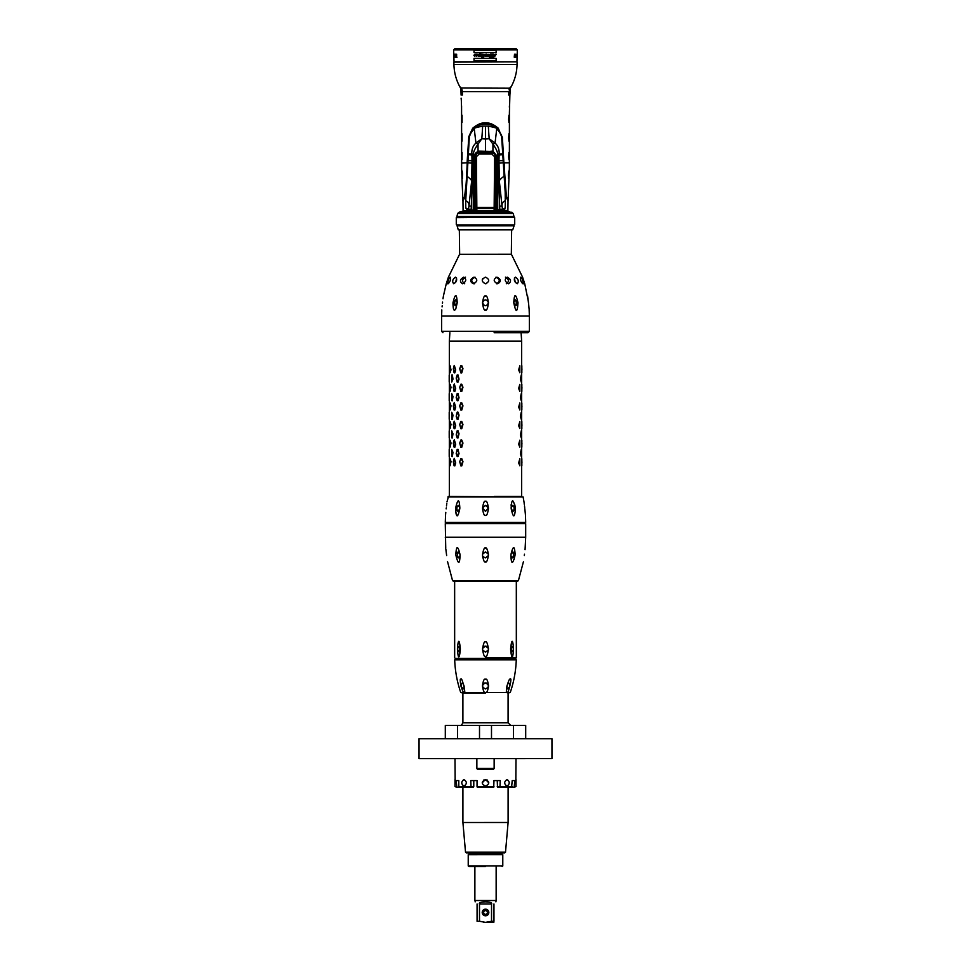 <?xml version="1.0" encoding="UTF-8"?>
<svg xmlns="http://www.w3.org/2000/svg" width="971" height="971" viewBox="0 0 971 971"><rect width="100%" height="100%" fill="white"/><g stroke="black" fill="none" stroke-linecap="round" stroke-linejoin="round"><path stroke-width="1.46" d="M463.385 254.281L511.341 254.22L511.644 229.824M448.165 283.787C447.631 281.541 448.323 279.332 450.216 277.148C450.945 279.332 450.265 281.541 448.165 283.787L446.247 283.787L448.408 277.148L459.574 254.281L511.414 254.281L522.58 277.148L524.304 282.622M488.486 302.746L488.486 302.746C487.709 308.475 486.702 310.841 485.488 309.907C484.262 310.817 483.267 308.438 482.502 302.794L482.502 302.794C483.352 297.429 484.347 295.208 485.488 296.082C486.641 295.208 487.636 297.429 488.486 302.746C486.483 298.934 484.493 298.934 482.502 302.746C484.493 306.618 486.483 306.618 488.486 302.794A2.986 2.986 0 0 0 488.474 302.588M485.488 277.148C489.748 279.332 489.748 281.541 485.488 283.787C481.24 281.541 481.24 279.332 485.488 277.148M522.823 283.787C520.723 281.541 520.031 279.332 520.772 277.148C522.665 279.332 523.345 281.541 522.823 283.787L524.741 283.787L522.58 277.148M496.958 277.148L496.958 277.148C501.194 279.332 501.412 281.541 497.625 283.787C493.317 281.541 493.098 279.332 496.958 277.148M507.299 277.148C511.098 279.332 511.523 281.541 508.561 283.787C504.641 281.541 504.216 279.332 507.299 277.148M515.504 277.148C518.502 279.332 519.072 281.541 517.24 283.787C514.084 281.541 513.501 279.332 515.504 277.148M513.768 302.746L513.768 302.794C514.314 293.206 515.722 293.206 518.004 302.746L518.004 302.794C517.312 312.978 515.904 312.978 513.768 302.794M528.467 302.746L528.479 302.794C527.241 293.206 527.241 293.206 528.479 302.746C529.511 312.978 529.511 312.978 528.479 302.794M524.741 283.787L528.273 301.071M449.342 374.721L449.342 341.112L521.645 341.112L521.111 332.701L528.018 332.701L529.353 331.366L441.635 331.366L441.635 316.085L529.353 316.085L529.134 309.361M529.134 309.312L528.649 304.275M482.684 278.689L482.296 279.563M485.391 283.787L486.507 283.629M485.257 296.106L484.59 296.398M474.03 277.148C477.89 279.332 477.659 281.541 473.363 283.787C469.576 281.541 469.794 279.332 474.03 277.148L473.933 277.148M448.578 279.502L448.238 280.51M455.484 277.148C457.487 279.332 456.904 281.541 453.736 283.787C451.903 281.541 452.486 279.332 455.484 277.148M463.689 277.148C466.772 279.332 466.347 281.541 462.427 283.787C459.465 281.541 459.89 279.332 463.689 277.148M452.984 302.94L452.984 302.794C455.265 293.206 456.673 293.206 457.22 302.746L455.812 308.839C454.015 311.849 453.069 309.834 452.984 302.794L455.751 299.796L452.984 302.746L455.302 305.78L457.207 302.831M442.448 303.255L442.509 302.794C441.477 312.978 441.477 312.978 442.509 302.794L442.509 302.746C443.747 293.206 443.747 293.206 442.509 302.746L442.594 302.066M443.007 298.777L443.274 296.823M443.359 296.216L446.247 283.787M442.181 305.816L442.072 306.872M482.551 302.272A2.986 2.986 0 0 0 482.502 302.94M528.018 332.701L494.105 332.701M449.342 456.795L449.342 496.436M449.342 438.188L449.342 449.148M449.342 419.581L449.342 430.541M449.342 400.974L449.342 411.935M449.342 382.368L449.342 393.328M450.071 458.773L451.005 461.65L450.071 465.777L450.071 458.773L450.071 465.777M450.071 440.166L451.005 443.055L450.071 447.17L450.071 440.166L450.071 447.17M450.071 421.56L451.005 424.448L450.071 428.575L450.071 421.56L450.071 428.575M450.071 402.953L451.005 405.842L450.071 409.968L450.071 402.953L450.071 409.968M450.071 384.346L451.005 387.235L450.071 391.362L450.071 384.346L450.071 391.362M450.071 372.755L451.005 369.866L450.071 365.739L450.071 372.755L450.071 365.739M454.1 465.777L455.326 462.766L454.1 458.773L453.323 461.783L454.1 465.777L454.816 465.91L455.678 462.9L454.307 458.421M454.1 447.17L455.326 444.16L454.1 440.166L453.323 443.177L454.1 447.17L454.816 447.303L455.678 444.293L454.307 439.814M454.1 428.575L455.326 425.553L454.1 421.56L453.323 424.57L454.1 428.575L454.816 428.697L455.678 425.686L454.307 421.208M454.1 409.968L455.326 406.946L454.1 402.953L453.323 405.963L454.1 409.968L454.816 410.09L455.678 407.08L454.307 402.601M454.1 391.362L455.326 388.339L454.1 384.346L453.323 387.356L454.1 391.362L454.816 391.483L455.678 388.473L454.307 383.994M454.1 372.755L455.326 369.733L454.1 365.739L453.323 368.749L454.1 372.755L454.816 372.876L455.678 369.866L454.307 365.387M462.961 461.65L461.747 458.64L460.873 458.64L459.732 461.65L460.873 465.91L461.747 465.91L462.961 461.65L460.861 458.773L459.72 461.783L460.861 465.777L462.609 461.783M462.961 443.055L461.747 440.033L460.873 440.033L459.732 443.055L460.873 447.303L461.747 447.303L462.961 443.055L460.861 440.166L459.72 443.177L460.861 447.17L462.609 443.177M462.961 424.448L461.747 421.426L460.873 421.426L459.732 424.448L460.873 428.697L461.747 428.697L462.961 424.448L460.861 421.56L459.72 424.57L460.861 428.575L462.609 424.57M462.961 405.842L461.747 402.819L460.873 402.819L459.732 405.842L460.873 410.09L461.747 410.09L462.961 405.842L460.861 402.953L459.72 405.963L460.861 409.968L462.609 405.963M462.961 387.235L461.747 384.213L460.873 384.213L459.732 387.235L460.873 391.483L461.747 391.483L462.961 387.235L460.861 384.346L459.72 387.356L460.861 391.362L462.609 387.356M462.961 368.628L461.747 365.606L460.873 365.606L459.732 368.628L460.873 372.876L461.747 372.876L462.961 368.628L460.861 365.739L459.72 368.749L460.861 372.755L462.609 368.749M457.22 449.367L457.972 449.342L459.028 453.591L457.972 456.601L457.171 456.479L456.2 453.457L457.171 449.464L458.664 452.486L457.171 456.479M457.232 449.342L457.972 449.342L457.171 449.464M451.721 449.464L452.984 452.352L452.328 456.601L451.721 456.479L451.721 449.464L452.644 452.486L451.721 456.479M449.209 456.479L449.209 449.464M457.171 430.857L457.972 430.736L457.232 430.736L457.972 430.736L459.028 433.746L457.972 437.994L457.232 437.994L457.972 437.994L457.171 437.872L456.2 434.85L457.171 430.857L458.664 433.879L457.171 437.872M451.721 430.857L452.984 433.746L452.328 437.994L451.721 437.872L451.721 430.857L452.644 433.879L451.721 437.872M449.209 437.872L449.209 430.857M457.171 412.25L457.972 412.129L457.232 412.129L457.972 412.129L459.028 415.139L457.972 419.387L457.232 419.387L457.972 419.387L457.171 419.266L456.2 416.243L457.171 412.25L458.664 415.272L457.256 419.472M451.721 412.25L452.984 415.139L452.328 419.387L451.721 419.266L451.721 412.25L452.644 415.272L451.721 419.266M449.209 419.266L449.209 412.25M457.22 393.546L457.972 393.522L459.028 397.77L457.972 400.78L457.171 400.659L456.2 397.637L457.171 393.643L458.664 396.666L457.171 400.659M457.232 393.522L457.972 393.522L457.256 393.437M451.721 393.643L452.984 396.532L452.328 400.78L451.721 400.659L451.721 393.643L452.644 396.666L451.721 400.659M449.209 400.659L449.209 393.643M457.171 382.052L457.972 382.173L457.232 382.173L457.972 382.173L459.028 379.163L457.972 374.915L457.232 374.915L457.972 374.915L457.171 375.037L456.2 378.059L457.171 382.052L458.664 379.03L457.171 375.037M451.721 382.052L452.984 379.163L452.328 374.915L451.721 375.037L451.721 382.052L452.644 379.03L451.721 375.037M449.209 382.052L449.209 375.037M447.862 496.97L523.114 496.97L448.517 496.436L447.012 501.776M494.239 496.436L521.645 496.436L521.645 466.214M485.488 515.322C484.432 516.232 483.449 514.084 482.538 508.853L482.538 507.942L485.488 511.377L488.449 507.942L488.449 508.853C487.539 514.084 486.544 516.232 485.488 515.322L485.621 515.31M485.488 501.376C486.556 500.429 487.551 502.626 488.449 507.942L485.488 505.406L482.538 507.942C483.437 502.626 484.42 500.429 485.488 501.376L485.427 501.376M511.219 508.853L511.147 507.942C511.729 498.487 513.113 498.487 515.322 507.942L515.395 508.853C514.666 518.15 513.271 518.15 511.219 508.853L513.089 511.377L515.395 508.853M524.728 507.942C523.575 498.487 523.575 498.487 524.728 507.942L524.498 505.927M524.34 504.677L524.061 502.432M523.964 501.679L523.114 496.97M524.826 508.853C525.76 518.15 525.76 518.15 524.826 508.853L525.117 511.559M445.531 515.176L445.288 522.349L525.699 522.349L525.457 515.115M525.42 514.776L525.311 513.525M525.275 513.246L525.153 512.008M511.147 507.942L512.627 505.406L515.298 507.663M515.298 507.615L515.213 506.947M515.128 506.449L514.63 504.24M511.219 504.24L511.122 505.333M458.154 514.666L457.22 515.322M456.249 514.436L455.605 511.426M446.15 508.853L446.259 507.942C447.413 498.487 447.413 498.487 446.259 507.942L446.15 508.853C445.228 518.15 445.228 518.15 446.15 508.853M446.818 503.233L446.49 505.976M445.786 512.421L445.543 514.994M455.593 508.853L455.654 507.942C457.863 498.487 459.259 498.487 459.841 507.942L459.769 508.853C457.717 518.15 456.321 518.15 455.593 508.853L457.899 511.377L459.769 508.853M487.636 506.304A2.986 2.986 0 0 0 486.811 505.709M485.488 523.017L445.944 523.017L525.032 523.017L525.699 522.349M482.611 554.065A2.986 2.986 0 0 0 482.575 554.198L485.476 551.916L488.389 554.198L488.389 555.582C487.466 560.668 486.495 562.755 485.476 561.845C484.456 562.743 483.485 560.668 482.563 555.582L482.575 554.198C483.509 549.27 484.48 547.243 485.476 548.117C486.483 547.243 487.454 549.27 488.389 554.198L488.364 553.907M488.364 555.715A2.986 2.986 0 0 0 488.389 555.582L485.476 557.9L482.611 556.298M482.672 556.917L482.793 557.718M446.648 555.582L446.466 554.198L446.648 555.582C447.959 564.6 447.959 564.6 446.648 555.582C447.959 564.6 447.959 564.6 446.648 555.582L445.847 549.173M445.738 548.299L445.276 523.672L445.944 523.017L445.288 522.349M446.466 554.198C445.386 545.447 445.386 545.447 446.466 554.198M447.522 561.541L452.535 580.597L453.797 581.483L517.167 581.483L516.317 581.483L516.329 657.768L485.488 657.78M455.969 555.582L455.836 554.198C456.443 545.447 457.814 545.447 459.951 554.198L460.084 555.582C459.635 564.6 458.263 564.6 455.969 555.582L458.652 557.9L460.084 555.582M487.26 549.513L485.961 548.214M510.867 555.582L512.312 557.9L514.994 555.582C512.688 564.6 511.316 564.6 510.867 555.582L511.013 554.198C513.149 545.447 514.509 545.447 515.115 554.198L514.072 559.587M524.304 555.582C522.993 564.6 522.993 564.6 524.304 555.582C522.993 564.6 522.993 564.6 524.304 555.582L524.486 554.198C525.578 545.447 525.578 545.447 524.486 554.198L524.474 554.307M445.276 537.266L525.687 537.266L525.056 549.707M511.013 554.198L512.882 551.916L515.115 554.198L515.152 553.057M511.826 557.815A2.986 2.112 90 0 0 513.428 555.121A2.986 2.112 90 0 0 512.118 552.135M485.488 641.892C486.435 640.896 487.393 643.033 488.364 648.3L488.364 649.963C487.393 655.231 486.435 657.367 485.488 656.372C484.553 657.367 483.594 655.231 482.623 649.963L482.623 648.3L482.623 649.975L485.488 652.124L488.364 649.963L488.364 648.3L485.488 646.14L482.623 648.3C483.594 643.033 484.553 640.896 485.488 641.892M513.513 648.3L513.513 649.963C512.712 659.236 511.753 659.236 510.637 649.963L510.637 648.3C511.753 639.027 512.712 639.027 513.513 648.3L511.62 646.14L510.637 648.3M460.339 648.3L460.339 649.963C459.234 659.236 458.276 659.236 457.462 649.975L457.462 648.3C458.276 639.039 459.222 639.039 460.339 648.3L459.356 646.152L457.462 648.3M488.486 649.138A2.986 2.986 -0 0 0 485.488 646.14A2.986 2.986 -0 0 0 482.502 649.138M456.103 658.447L515.662 658.435L514.958 658.435L516.281 659.807L463.713 659.819L454.695 659.819L456.03 658.447M485.488 679.202C486.75 678.365 487.782 680.61 488.571 685.951C487.733 691.085 486.714 693.245 485.5 692.432C484.274 693.245 483.255 691.085 482.417 685.939C483.206 680.61 484.238 678.377 485.488 679.202M510.127 679.202C512.676 676.01 507.869 695.843 506.983 692.42C506.182 693.282 506.17 691.182 506.947 686.157C508.634 680.61 509.702 678.304 510.127 679.202M460.897 679.215C461.844 676.01 466.529 695.855 464.053 692.432C463.665 693.282 462.633 691.182 460.97 686.145C460.048 680.622 460.023 678.304 460.897 679.215M488.486 685.951A2.986 2.986 -0 0 0 485.488 682.953C481.64 685.004 481.64 687.007 485.5 688.937C489.348 686.995 489.348 685.004 485.488 682.953A2.986 2.986 -0 0 0 482.502 685.951M485.5 692.991L462.9 692.991L485.5 692.991M445.301 738.7L445.301 725.422L525.699 725.422L525.699 738.7M551.953 738.7L419.047 738.713L419.047 758.642L551.953 758.63L551.953 738.7M455.181 782.832L454.998 758.654L453.542 758.654L476.858 758.642L517.458 758.642L516.002 758.642L515.819 782.832M488.826 782.832L485.5 779.507C489.785 781.728 489.785 783.937 485.5 786.158C481.215 783.937 481.215 781.728 485.5 779.507L485.573 779.507M493.972 786.559L477.04 786.559L477.295 787.214L493.717 787.214L493.972 780.575L500.235 780.575L499.98 787.214L497.492 787.214L497.237 780.575L500.235 780.575M504.786 852.878L485.512 852.878L504.786 852.878L505.503 852.21L465.522 852.21L462.912 822.498L508.1 822.486L508.1 787.214L512.215 786.559L511.596 787.214L512.215 780.575L514.8 780.575L514.193 787.214L516.002 786.559L514.8 786.559M516.002 786.559L516.002 779.507M507.068 779.507C509.957 781.728 509.957 783.937 507.068 786.158L507.068 786.158C503.9 783.937 503.9 781.728 507.068 779.507L507.068 779.507M493.972 780.575L497.237 780.575M504.969 786.559L497.237 786.559M485.427 779.507L482.186 782.832M473.775 786.559L473.775 780.575L477.04 780.575L470.777 780.575L471.032 787.214L473.52 787.226L473.775 786.559L466.044 786.559M456.2 786.559L454.998 786.559L456.819 787.226L456.2 780.575L458.798 780.575L458.798 786.559L462.912 787.226L459.417 787.226L462.912 787.226L462.912 822.498M477.04 786.559L477.04 780.575M463.932 779.519L463.932 779.519C467.112 781.728 467.112 783.937 463.932 786.158L463.932 786.158C461.043 783.949 461.043 781.728 463.932 779.519M454.998 779.519L454.998 786.559M456.819 787.226L462.827 787.226M456.2 780.575L458.798 780.575M470.777 780.575L473.775 780.575M512.215 780.575L514.8 780.575M508.185 787.214L514.193 787.214M483.813 779.98L487.199 779.98M465.522 852.21L466.238 852.878L485.512 852.878L466.238 852.878M468.228 854.674L468.896 854.007L502.128 854.007L502.784 854.662L468.228 854.674L468.228 865.962L502.784 865.962L502.784 854.662M485.512 866.63L468.896 866.63L485.512 866.63M495.878 900.518L474.88 900.518L496.145 900.518L495.878 901.853M493.96 903.977L493.96 903.977C495.671 901.258 495.671 901.258 493.96 903.977C495.671 901.258 495.671 901.258 493.96 903.977L493.96 921.261L491.532 921.261L491.532 903.977C492.309 902.739 490.306 902.035 485.512 901.853C480.73 902.035 478.715 902.739 479.492 903.977L479.492 921.261L477.077 921.261L477.077 903.977C475.353 901.27 475.353 901.27 477.077 903.977C475.353 901.27 475.353 901.27 477.077 903.977M491.532 921.261L485.512 922.377L479.492 921.261M482.199 912.485A3.326 3.326 180 0 1 485.512 909.159A3.326 3.326 180 0 1 488.838 912.485A3.326 3.326 180 0 1 485.512 915.799A3.326 3.326 180 0 1 482.199 912.485M485.512 922.45L493.826 922.45L485.512 922.45M487.515 922.45L483.522 922.45L487.515 922.45M482.453 912.485A3.059 3.059 180 0 1 485.512 909.426A3.059 3.059 180 0 1 488.571 912.485L488.571 912.485A3.059 3.059 -0 0 0 485.512 909.426A3.059 3.059 -0 0 0 482.453 912.485A3.059 3.059 -0 0 0 485.512 915.532A3.059 3.059 -0 0 0 488.571 912.485M482.988 912.485L482.988 912.485A2.525 2.525 -0 0 0 485.512 915.01A2.525 2.525 -0 0 0 488.037 912.485L488.037 912.485A2.525 2.525 180 0 1 485.512 915.01A2.525 2.525 -0 0 1 482.988 912.485A2.525 2.525 -0 0 1 485.512 909.961A2.525 2.525 -0 0 1 488.037 912.485M485.512 910.616A1.857 1.857 -0 0 0 483.655 912.485A1.857 1.857 -0 0 0 485.512 914.342A1.857 1.857 -0 0 0 487.381 912.485A1.857 1.857 -0 0 0 485.512 910.616M481.519 769.275L489.493 769.275M476.858 768.474C478.302 770.173 475.353 768.862 485.5 769.275L485.5 769.275C497.917 768.886 491.666 770.124 494.142 768.474L476.858 768.474L476.858 758.642M462.305 682.965C460.303 685.016 460.764 687.007 463.689 688.937L463.689 688.937C464.624 687.007 464.162 685.016 462.305 682.965L462.305 682.965M463.871 685.502A2.986 1.493 -90 0 0 464.296 688.075M507.299 688.937L507.299 688.937C510.224 686.995 510.685 685.004 508.683 682.953L508.683 682.953C506.826 685.004 506.364 686.995 507.299 688.937L507.299 688.937M506.692 688.075A2.986 1.493 90 0 0 507.117 685.49M457.462 649.975L459.368 652.124L460.339 649.963M459.999 646.552A2.986 1.493 -90 0 0 459.999 651.723M510.637 649.963L511.62 652.124L513.513 649.963M510.989 651.711A2.986 1.493 90 0 0 510.989 646.552M455.885 553.98L456.139 553.288M459.951 554.198L458.081 551.916L455.836 554.198M458.834 552.135A2.986 2.112 -90 0 0 457.523 555.121A2.986 2.112 -90 0 0 459.125 557.815M459.841 507.942L458.361 505.406L455.678 507.857M458.676 505.442A2.986 2.112 -90 0 0 456.88 508.221A2.986 2.112 -90 0 0 458.433 511.28M512.554 511.28A2.986 2.112 90 0 0 514.108 508.221A2.986 2.112 90 0 0 512.312 505.442M521.913 462.766L521.913 461.783M521.913 444.16L521.913 443.177M521.913 425.553L521.913 424.57M521.913 406.946L521.913 405.963M521.913 388.339L521.913 387.356M521.913 369.733L521.913 368.749M519.825 465.777L518.66 462.9L519.825 458.773L519.825 465.777L519 462.766L519.825 458.773M519.825 447.17L518.66 444.293L519.825 440.166L519.825 447.17L519 444.16L519.825 440.166M519.825 428.575L518.66 425.686L519.825 421.56L519.825 428.575L519 425.553L519.825 421.56M519.825 409.968L518.66 407.08L519.825 402.953L519.825 409.968L519 406.946L519.825 402.953M519.825 391.362L518.66 388.473L519.825 384.346L519.825 391.362L519 388.339L519.825 384.346M519.825 372.755L518.66 369.866L519.825 365.739L519.825 372.755L519 369.733L519.825 365.739M521.245 456.479L520.42 453.591L521.245 449.464L521.245 456.479L521.245 449.464M521.245 437.872L520.42 434.984L521.245 430.857L521.245 437.872L521.245 430.857M521.245 419.266L520.42 416.377L521.245 412.25L521.245 419.266L521.245 412.25M521.245 400.659L520.42 397.77L521.245 393.643L521.245 400.659L521.245 393.643M521.245 382.052L520.42 379.163L521.245 375.037L521.245 382.052L521.245 375.037M521.84 465.777L521.84 458.773M521.84 447.17L521.84 440.166M521.84 428.575L521.84 421.56M521.84 409.968L521.84 402.953M521.84 391.362L521.84 384.346M521.84 372.755L521.84 365.739M521.645 456.54L521.645 449.403M521.645 437.933L521.645 430.796M521.645 419.338L521.645 412.19M521.645 400.732L521.645 393.583M521.645 382.125L521.645 374.976M449.342 458.652L449.342 461.65M449.342 462.9L449.342 465.898M449.342 440.045L449.342 443.055M449.342 444.293L449.342 447.291M449.342 421.438L449.342 424.448M449.342 425.686L449.342 428.684M449.342 402.831L449.342 405.842M449.342 407.08L449.342 410.078M449.342 384.225L449.342 387.235M449.342 388.473L449.342 391.471M449.342 372.864L449.342 365.618M449.342 368.628L449.342 369.866M474.564 283.787C470.704 281.566 470.85 279.345 475.001 277.148C470.85 279.345 470.704 281.566 474.564 283.787M464.708 283.787C461.638 281.566 461.905 279.345 465.534 277.148C461.905 279.345 461.638 281.566 464.708 283.787M455.654 282.525L456.613 278.022L455.654 282.525M453.311 304.384L453.069 303.741M456.273 299.905A2.986 2.112 -90 0 0 454.719 302.794A2.986 2.112 -90 0 0 456.042 305.574M457.232 302.564L455.751 299.796L456.831 299.796M496.424 283.787C500.283 281.566 500.138 279.345 495.987 277.148M506.279 283.787C509.35 281.566 509.071 279.345 505.442 277.148M515.334 282.525L514.375 278.022M513.78 302.964L515.686 305.78L517.992 302.794L515.237 299.796L513.756 302.551M514.946 305.574A2.986 2.112 90 0 0 516.269 302.794A2.986 2.112 90 0 0 514.715 299.905M515.237 299.796L518.004 303.098M517.616 304.469L516.924 305.307M514.072 225.842L512.737 229.824L458.251 229.824L456.916 224.908L514.072 224.908L514.072 225.842L456.916 225.842M514.047 224.908L456.928 224.908M456.285 224.459L456.285 217.65L514.047 217.201M456.285 217.65L514.072 217.201L513.319 213.474L508.088 211.217L462.9 211.217L458.992 212.248L457.669 213.474L456.916 216.533L514.072 216.533M471.445 210.294L474.855 210.294L474.855 155.409L474.855 211.217M471.809 210.294L470.17 211.035L467.937 210.561L465.764 208.049L468.483 209.032A1.08 1.056 -133.7 0 0 468.471 209.153L468.471 209.153A1.08 1.056 -133.7 0 0 469.563 210.294L474.552 209.991L474.491 155.409L478.048 151.209L492.139 151.415L496.12 155.409L496.12 211.217M463.094 211.217L463.094 210.561L467.937 210.561A1.372 0.825 -64.3 0 0 467.876 209.639L465.764 208.049L465.728 200.803C467.961 201.507 469.042 203.218 468.981 205.925L468.483 209.032L471.153 209.627L473.375 154.073C473.447 151.707 475.001 148.405 478.048 144.169L481.81 138.744A59.801 7.1 93.1 0 0 482.648 126.036L488.34 126.036L496.399 128.038C492.552 125.32 488.911 124.033 485.488 124.167C482.077 124.033 478.436 125.32 474.576 128.038L469.806 134.508L469.321 137.202L465.728 200.803M507.882 211.217L507.882 210.561L505.199 210.294L500.818 211.035L498.123 210.294M507.882 210.561L508.027 201.58L505.187 192.209L505.26 200.803C503.027 201.507 501.946 203.218 502.007 205.925L502.493 209.032L499.822 209.627L497.722 154.984L497.722 209.857L499.822 209.627L499.677 210.294L496.12 210.294L495.465 197.829A13.291 13.291 0 0 1 495.756 198.302M495.465 197.829L496.12 198.934L496.096 154.972M478.788 151.148L492.491 151.427M474.491 155.409L478.157 151.476L492.406 151.427M489.566 151.415L492.2 151.148M491.12 152.75L479.856 152.75M474.855 199.14L475.122 199.273A12.89 12.89 0 0 0 474.855 199.82L475.523 197.829L474.855 198.934M470.17 211.035L469.563 210.294M468.083 153.758A59.801 1.978 1.5 0 1 471.845 154.049L471.882 154.959A2.877 0.668 13.5 0 1 473.265 154.984L473.265 209.857L474.552 209.991M469.661 210.294L467.876 209.639M465.801 192.209L462.961 201.58L463.094 210.561M505.26 200.803L505.223 208.049L503.039 210.561A1.372 0.825 -115.8 0 1 503.112 209.639L500.818 211.035M505.187 192.222L501.667 137.202L501.17 134.508L496.399 128.038L501.17 134.508M504.119 176.285A43.549 24.044 21 0 0 499.3 180.655L502.007 205.925L499.628 206.192M502.505 209.153C502.177 210.343 501.23 210.719 499.677 210.294L501.424 210.294A1.08 1.056 -46.3 0 0 502.505 209.153L502.505 209.153A1.08 1.056 -46.3 0 0 502.493 209.032L505.223 208.049L503.112 209.639M502.893 153.758A59.801 1.978 -1.5 0 0 499.143 154.049L499.106 154.959A2.877 0.668 166.5 0 0 497.722 154.984L497.601 154.073C497.54 151.707 495.975 148.405 492.94 144.169L492.94 151.209L496.484 155.409L496.436 209.991M488.34 126.036A59.801 7.1 -93.1 0 0 489.178 138.744L495.04 143.053L492.94 144.169L489.178 138.744L485.488 139.011L485.488 126.303M473.375 154.073A3.131 0.801 15 0 0 471.845 154.049C471.578 149.449 472.95 145.784 475.936 143.053L478.048 144.169L478.048 151.209L478.849 151.415M466.869 176.285A43.549 24.044 159 0 1 471.688 180.655L468.981 205.925L471.36 206.192M467.706 160.676A57.92 6.591 170.3 0 1 472.015 160.725L471.688 180.655L472.586 180.642M468.034 154.717A59.789 2.355 -179.8 0 1 471.882 154.959L472.015 160.725L472.865 160.713M469.806 134.508L474.576 128.038L482.648 126.036M485.488 151.415L485.488 139.011L481.81 138.744L475.936 143.053L474.2 128.354M497.516 128.997L497.48 128.888C493.219 125.55 489.226 123.972 485.488 124.167L485.488 124.167C481.762 123.972 477.768 125.55 473.508 128.888L473.472 128.997M497.601 154.073A3.131 0.801 165 0 1 499.143 154.049C499.41 149.449 498.038 145.784 495.052 143.053L496.788 128.354M503.281 160.676A57.92 6.591 9.7 0 0 498.973 160.725L499.3 180.655L498.402 180.642M502.942 154.717A59.789 2.355 -0.2 0 0 499.106 154.959L498.973 160.725L498.111 160.713M468.872 142.786L469.187 136.935L473.059 128.439C477.526 124.774 481.665 123.062 485.488 123.293L485.488 122.916C481.555 122.686 477.319 124.446 472.792 128.184L473.059 128.439M502.116 142.786L501.801 136.935L497.917 128.439C493.462 124.774 489.323 123.062 485.488 123.293M469.187 136.935L472.683 128.233C477.259 124.397 481.531 122.601 485.488 122.844C489.457 122.601 493.729 124.397 498.305 128.233L498.196 128.184C493.669 124.446 489.433 122.686 485.488 122.916M462.997 201.118L464.636 196.797C465.607 193.071 466.456 181.735 467.209 162.8L468.799 136.911L467.087 162.849M466.833 176.953L467.5 164.087M463.822 199.237L464.66 197.623M507.165 199.237L506.328 197.623M504.155 176.953L503.488 164.087M509.399 161.732L509.411 162.849L503.9 162.849L506.401 196.797C505.381 193.071 504.519 181.735 503.767 162.8L502.189 136.911L497.917 128.439M501.801 136.935L498.305 128.233M508.61 95.061C509.484 102.89 509.484 102.89 508.61 95.061L509.302 95.061C509.726 101.36 509.726 101.36 509.302 95.061L509.702 88.749L508.61 95.061M503.9 162.849L502.347 136.996M509.35 119.482L508.974 122.492L508.61 119.469L508.974 115.221L508.901 122.492M509.35 138.088L508.974 141.098L508.61 138.076L508.974 133.828L508.901 141.098M509.35 156.695L508.974 159.705L508.61 156.683L508.974 152.435L508.901 159.705M509.399 113.194L509.884 95.061C509.884 100.353 509.884 100.353 509.884 95.061L509.302 95.061M509.399 105.912L509.411 107.283M509.399 131.801L509.411 111.823M509.399 124.519L509.411 125.89M509.399 150.408L509.411 130.43M509.399 143.125L509.411 144.497M461.88 89.283L461.322 88.252L461.686 91.614L461.88 89.283L462.378 91.614L509.884 91.614L509.435 89.915M509.884 95.061L510.455 87.062L509.095 89.283M462.378 95.061C461.504 102.89 461.504 102.89 462.378 95.061L462.378 91.614L461.686 91.614L461.686 95.061C461.261 101.36 461.261 101.36 461.686 95.061L462.378 95.061M461.565 163.092L461.577 161.732M468.641 136.996L472.683 128.233M461.808 115.221L462.014 122.492L461.808 115.221M461.808 133.828L462.014 141.098L461.808 133.828M461.808 152.435L462.014 159.705L461.808 152.435M461.65 169.015L461.577 105.912M461.565 111.823L461.577 113.194M461.565 125.89L461.577 124.519M461.565 130.43L461.577 131.801M461.565 144.497L461.577 143.125M461.565 149.036L461.577 150.408M462.985 201.228L464.575 196.797L465.959 185.425M509.338 169.015L509.411 149.036M504.337 162.849L505.029 185.425M507.979 201.118L506.352 196.797L508.003 201.228M461.856 174.052L462.135 171.042L462.597 174.064L462.196 178.312L461.856 174.052L462.463 178.3M462.05 180.339L462.936 200.9M509.083 175.302L508.792 178.312L508.343 175.29L508.853 171.042L508.525 178.3M508.598 187.609L509.374 167.643M462.208 171.042L462.123 174.052M508.78 171.042L508.816 175.29M461.079 88.203L460.533 87.062L461.079 88.203A1.991 0.789 -17 0 1 460.849 88.021L460.533 87.062M510.127 88.021A1.991 0.789 -163 0 1 509.896 88.203L461.14 88.009M461.686 95.061L461.104 95.061C461.104 100.353 461.104 100.353 461.104 95.061L460.849 88.021M461.686 91.614L461.541 89.915M461.31 99.892L461.104 98.192M509.836 88.009L510.455 87.062M453.894 57.544L454.04 61.841L516.948 61.841L517.082 57.034M474.018 60.772L474.018 58.381L474.018 60.772L496.12 60.772L496.12 58.381L496.12 60.772M474.018 58.381L496.12 58.381M485.488 56.257L485.184 55.553L485.488 56.257M486.932 54.437L489.408 54.667L485.488 54.303L486.228 54.085L485.464 54.327L485.986 55.82L485.524 55.311L485.33 56.197L486.665 55.65L486.058 56.257L486.301 54.34L487.296 54.546L487.017 56.257L488.947 55.954L487.782 56.087L489.967 54.558L489.457 57.204L490.671 57.204L491.447 54.558L490.707 55.371M474.018 52.568L474.018 50.14L474.018 52.568L496.12 52.568L496.12 50.14L496.12 52.568M474.018 50.14L496.12 50.14M482.247 57.143L483.861 56.864L482.247 57.143M481.822 57.265L482.126 56.184L482.077 57.265M482.126 56.184L482.684 57.01L483.582 55.905L483.364 54.473L481.203 56.294L480.584 55.129L480.184 56.257L478.327 56.136L478.169 55.08L476.506 56.294L475.948 55.711L476.676 55.93L476.81 54.461L474.625 56.294L474.346 54.437L477.125 54.085L477.781 55.08L480.706 53.332L480.22 55.104L481.847 54.085L484.213 54.364L483.861 56.864L484.213 54.364L481.847 54.085L484.213 54.364L482.526 54.692L484.213 54.364L483.57 57.131M456.564 57.18L456.649 54.182L456.115 57.544L457.05 57.18M455.678 55.748L455.071 57.544L455.897 57.544L455.775 54.182L454.95 54.182L455.836 55.748M454.695 54.182L454.901 57.107M454.804 54.182L454.392 57.544M454.21 54.182L454.319 57.544M454.319 54.182L454.804 57.107M454.015 57.471L454.173 56.682M453.93 54.182L454.125 56.682M453.991 54.182L454.149 55.104M453.955 55.614L454.125 57.471M453.833 55.323L453.906 57.034L453.918 55.323M485.488 48.55L454.974 48.55L453.639 49.922L517.349 49.922L516.014 48.55L485.488 48.55M489.408 54.667L493.329 54.085L493.863 54.91L493.329 54.085L490.367 54.085M495.113 54.279L496.193 54.121L494.385 55.456L493.329 54.085L490.853 54.546M494.7 56.573L495.853 54.303L493.511 57.313M492.006 57.338L493.232 57.338M492.091 57.058L493.074 54.473L492.236 55.408L493.159 54.837L492.54 57.058M491.071 56.949L492.431 56.257L491.787 56.415L492.236 55.408M490.853 55.978L491.447 54.558L491.338 55.978M489.457 57.204L489.967 54.558M487.017 56.257L487.357 55.019M515.115 56.755L515.14 56.051M517.033 57.544L516.875 54.182L517.094 57.544M517.349 49.922L517.082 57.107M515.601 57.544L515.904 56.184L515.48 57.544M515.71 56.184L515.48 54.182M516.014 55.104L515.868 54.255M515.892 55.104L515.176 55.25M515.904 56.184L515.322 55.25M514.424 57.18L514.533 54.182L514.229 57.18M485.33 56.197L486.058 56.257L485.524 55.942M485.524 55.311L485.718 56.015M486.228 54.085L485.464 54.327M492.333 54.485L493.329 54.085M495.732 54.327L495.186 55.408L496.193 54.473M491.447 54.558L491.532 55.274L491.447 54.558M487.782 56.087L488.947 55.954L487.782 56.087M486.665 55.65L486.168 54.959M493.268 57.058L494.312 55.735L493.268 57.058L494.312 55.735L493.268 57.058L494.312 55.735L493.268 57.058L493.632 55.735M488.765 55.068L488.619 54.388L487.94 55.517M516.851 56.755L516.924 56.112L516.79 56.755M479.965 56.015L480.584 55.129L479.965 56.015L480.584 55.129L479.965 56.015L480.584 55.129L479.965 56.015L480.584 55.129L481.203 56.294L483.364 54.473L483.582 55.905L482.684 57.01L482.381 56.184M481.543 56.257L480.584 55.129L481.203 56.294L480.584 55.129L481.203 56.294L480.584 55.129L481.203 56.294L480.584 55.129L481.203 56.294L483.364 54.473L482.684 57.01M481.203 56.294L483.522 54.534M482.599 55.189L483.364 54.473L482.599 55.189L483.364 54.473L483.582 55.905M478.169 55.08L479.225 56.257M478.327 56.136L479.261 56.112M475.911 54.801L475.147 54.085L475.911 54.801L475.147 54.085L475.911 54.801L475.147 54.085L475.911 54.801L475.147 54.085L473.909 55.493L474.625 56.294L476.81 54.461L476.288 55.93M477.052 54.825L476.676 55.93L477.052 54.825M474.625 56.294L473.909 55.493L474.625 56.294L473.909 55.493L474.625 56.294L473.909 55.493L474.625 56.294L473.909 55.493L474.625 56.294L473.909 55.493L474.625 56.294L473.909 55.493L474.625 56.294L473.909 55.493L474.625 56.294L476.106 55.031M475.147 54.085L474.346 54.437M477.781 55.08L477.125 54.085L477.781 55.08L477.125 54.085L477.781 55.08L477.125 54.085L477.781 55.08L477.125 54.085L477.781 55.08L477.125 54.085L477.781 55.08L477.125 54.085L477.781 55.08L477.125 54.085L477.781 55.08L477.125 54.085L477.781 55.08L477.125 54.085L477.781 55.08L477.125 54.085L477.781 55.08L477.125 54.085L477.781 55.08L477.125 54.085L477.781 55.08L477.125 54.085L477.781 55.08L477.125 54.085L477.781 55.08L477.125 54.085L477.781 55.08L477.125 54.085L477.781 55.08L477.125 54.085L477.781 55.08L480.026 53.332M481.822 55.031L481.046 55.578L481.701 54.364L481.046 55.578M479.383 55.663L479.589 54.934L478.764 55.578L479.419 54.364M478.982 56.015L479.055 54.594M475.074 55.444L474.394 55.626L475.05 54.388M474.588 56.051L474.758 54.522L474.394 55.626M453.785 54.182L453.639 49.922M453.882 57.107L453.821 54.607M462.075 115.221L462.075 122.492M462.075 133.828L462.075 141.098M462.075 152.435L462.075 159.705M508.901 115.221L509.083 119.482M508.901 133.828L509.083 138.088M508.901 152.435L509.083 156.695M479.298 152.75A3.981 3.981 0 0 0 475.523 156.732L475.705 209.894A1.323 1.323 0 0 0 476.858 210.561L494.13 210.561L494.579 156.695L491.787 154.037L479.201 154.037L476.409 156.695L476.858 210.561A1.323 1.323 0 0 1 475.705 209.894L474.855 209.894M475.523 197.95L475.256 209.894M495.465 157.605L495.465 156.732C495.246 154.34 493.923 153.005 491.472 152.75L479.516 152.75C477.064 153.005 475.741 154.34 475.523 156.732L475.523 157.605M496.12 209.894L495.283 209.894L495.465 156.732A3.981 3.981 0 0 0 491.775 152.763M495.72 209.894L495.853 199.273A12.89 12.89 0 0 1 496.12 199.82M495.283 209.894L495.283 209.894A1.323 1.323 180 0 1 494.13 210.561A1.323 1.323 180 0 0 495.283 209.894M494.348 208.559A1.323 1.165 0 0 0 495.465 207.418L475.523 207.418A1.323 1.165 180 0 0 476.64 208.559L494.348 208.559M525.687 537.266L525.687 523.672L445.276 523.672M517.167 581.483L518.417 580.597L452.535 580.597M516.281 659.807C515.88 671.022 513.865 681.933 510.236 692.541L460.752 692.541C457.123 681.933 455.096 671.022 454.695 659.819M460.752 692.541L462.9 692.991L462.9 722.764L508.088 722.764L508.088 692.991L510.236 692.541M491.496 725.422L491.496 738.7M479.504 725.422L479.504 738.7M512.215 786.559L500.235 786.559M470.777 786.559L458.798 786.559M471.032 787.214L459.417 787.226M511.596 787.214L499.98 787.214M470.886 852.878L500.126 852.878M491.532 903.977L479.492 903.977M513.416 725.422L513.416 738.7M457.584 725.422L457.584 738.7M513.319 213.474L457.669 213.474M458.992 212.248L511.984 212.248M467.573 162.873A56.415 9.868 167.8 0 1 472.015 163.177M503.415 162.873A56.415 9.868 12.2 0 0 498.973 163.177M508.61 92.937L508.61 91.614M461.565 163.104L466.65 162.849M461.104 89.684L460.557 88.094C456.346 80.799 454.137 72.922 453.93 64.499L517.058 64.499C516.851 72.922 514.63 80.799 510.418 88.094L509.884 90.109M453.93 64.499L453.882 62.108L516.839 61.841M494.579 156.695L495.465 156.732C495.21 154.292 493.875 152.969 491.472 152.75L491.787 154.037M476.409 156.695L475.523 156.732C475.778 154.292 477.101 152.969 479.516 152.75L479.201 154.037M441.635 316.085L441.805 309.907M441.635 331.366L442.958 332.701M529.353 331.366L529.353 316.085M449.342 341.112L449.876 332.701M525.687 523.672L525.02 523.017M518.417 580.597L523.393 561.845M455.326 658.447L454.659 657.78L454.646 581.483M515.662 658.435L516.329 657.768M485.488 658.435L514.946 658.435M462.9 722.764C461.626 725.131 460.752 726.017 460.266 725.422M505.503 852.21L508.1 822.486M470.886 853.339L470.231 854.007M468.896 866.63L468.228 865.962M502.128 866.63L502.784 865.962M496.145 900.518L496.145 866.63M474.88 900.518L474.88 866.63M475.147 900.518L475.147 901.865M500.793 854.007L500.126 853.339M494.142 768.474L494.142 758.642M510.734 725.422L508.088 722.764M521.645 458.336L521.645 447.607M521.645 439.729L521.645 429M521.645 421.123L521.645 410.393M521.645 402.516L521.645 391.786M521.645 383.909L521.645 373.18M521.645 365.302L521.645 341.112M507.602 254.281L511.341 254.22M514.703 224.459L514.703 217.65M456.916 217.201L456.916 216.533M468.471 209.153L468.471 209.153C468.714 210.294 469.648 210.683 471.299 210.294M474.855 155.409C474.576 153.891 475.681 152.581 478.157 151.476L478.193 151.464M461.565 107.283L461.31 99.977M508.051 200.9L508.67 186.189M461.613 167.643L462.099 181.747M509.884 91.614L509.884 89.684M517.058 64.499L517.106 62.108M459.647 254.22L459.332 229.824"/></g></svg>
